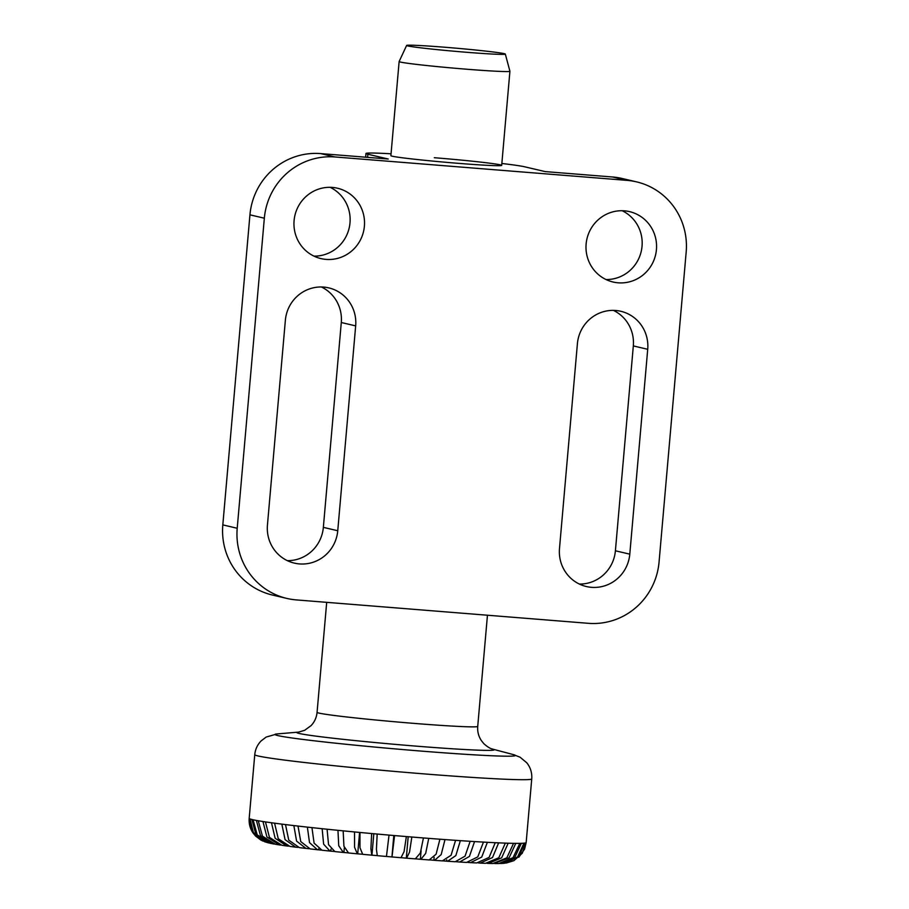 <?xml version="1.0" encoding="UTF-8"?>
<svg xmlns="http://www.w3.org/2000/svg" width="909" height="909" viewBox="0 0 909 909"><rect width="100%" height="100%" fill="white"/><g stroke="black" fill="none" stroke-linecap="round" stroke-linejoin="round"><path stroke-width="1.36" d="M618.131 282.813A36.144 35.246 -76.8 0 1 613.03 282.006A36.144 35.246 -76.8 0 1 586.453 241.374A36.144 35.246 -76.8 0 1 624.426 210.831A36.144 35.246 -76.8 0 1 629.528 211.627A36.144 35.246 -76.8 0 1 656.105 252.27A36.144 35.246 -76.8 0 1 618.131 282.813M326.092 259.395A36.144 35.246 -76.8 0 1 320.991 258.599A36.144 35.246 -76.8 0 1 294.414 217.967A36.144 35.246 -76.8 0 1 332.387 187.424A36.144 35.246 -76.8 0 1 337.489 188.22A36.144 35.246 -76.8 0 1 364.066 228.852A36.144 35.246 -76.8 0 1 326.092 259.395M577.408 343.659A36.144 35.246 -76.8 0 1 615.711 310.492A36.144 35.246 -76.8 0 1 620.813 311.287A36.144 35.246 -76.8 0 1 647.719 349.295L629.789 554.16A36.144 35.246 -76.8 0 1 591.486 587.328A36.144 35.246 -76.8 0 1 586.385 586.532A36.144 35.246 -76.8 0 1 559.49 548.525L577.408 343.659M285.369 320.252A36.144 35.246 -76.8 0 1 323.672 287.085A36.144 35.246 -76.8 0 1 328.774 287.88A36.144 35.246 -76.8 0 1 355.669 325.888L337.75 530.742A36.144 35.246 -76.8 0 1 299.447 563.921A36.144 35.246 -76.8 0 1 294.346 563.114A36.144 35.246 -76.8 0 1 267.439 525.107L285.369 320.252M458.284 163.336A55.608 1.795 -175 0 1 390.893 155.678L399.131 61.551A55.608 1.795 -175 0 1 399.131 61.528A55.608 1.795 -175 0 0 400.437 62.062A55.608 1.795 -175 0 0 460.477 68.709A55.608 1.795 -175 0 0 509.915 71.243A55.608 1.795 -175 0 1 509.915 71.243L501.688 165.37A55.608 1.795 -175 0 1 458.284 163.336M391.052 153.791A80.628 2.613 5 0 0 365.963 153.496A80.628 2.613 5 0 0 367.872 154.235L388.257 159.018L320.661 153.598A66.732 65.073 103.2 0 0 249.941 214.831L222.819 524.891A66.732 65.073 103.2 0 0 272.484 595.054L286.88 598.429A66.732 65.073 -76.8 0 1 237.215 528.265L222.819 524.891M237.215 528.265L264.337 218.205A66.732 65.073 -76.8 0 1 335.046 156.973L627.096 180.38A66.732 65.073 -76.8 0 1 636.516 181.857L622.12 178.482A66.732 65.073 103.2 0 0 612.7 177.005L545.093 171.585L524.709 166.802A80.628 2.613 5 0 0 501.848 163.484M434.297 157.712A55.608 1.795 -175 0 1 501.688 165.37M579.374 584.055A36.144 35.246 103.2 0 0 615.404 550.786L633.323 345.92A36.144 35.246 103.2 0 0 613.427 310.389M606.019 279.54A36.144 35.246 103.2 0 0 641.209 251.486A36.144 35.246 103.2 0 0 622.154 210.729M313.98 256.133A36.144 35.246 103.2 0 0 349.158 228.079A36.144 35.246 103.2 0 0 330.103 187.311M287.335 560.648A36.144 35.246 103.2 0 0 323.354 527.368L341.284 322.513A36.144 35.246 103.2 0 0 321.388 286.971M636.516 181.857A66.732 65.073 -76.8 0 1 686.181 252.02L659.059 562.08A66.732 65.073 -76.8 0 1 588.339 623.313L296.3 599.906A66.732 65.073 -76.8 0 1 286.88 598.429M407.8 45.927A49.541 1.602 -175 0 1 406.63 45.45A49.541 1.602 -175 0 1 450.966 47.745A49.541 1.602 -175 0 1 504.154 53.642A49.541 1.602 -175 0 1 505.324 54.086A49.541 1.602 -175 0 1 461.567 51.87A49.541 1.602 -175 0 1 407.8 45.927M492.473 749.073A99.013 3.204 -175 0 1 492.496 749.073L513.358 754.595L520.084 757.208L526.731 762.742C530.492 767.412 532.151 772.798 531.742 778.899L526.163 842.575A139.02 4.5 -175 0 1 526.152 842.62A139.02 4.5 -175 0 1 525.97 842.791A139.02 4.5 -175 0 1 524.834 843.075A139.02 4.5 -175 0 1 523.959 843.177A139.02 4.5 -175 0 1 521.357 843.325A139.02 4.5 -175 0 1 519.8 843.359A139.02 4.5 -175 0 1 515.767 843.37A139.02 4.5 -175 0 1 513.551 843.347A139.02 4.5 -175 0 1 508.154 843.222A139.02 4.5 -175 0 1 505.324 843.12A139.02 4.5 -175 0 1 498.643 842.859A139.02 4.5 -175 0 1 495.246 842.711A139.02 4.5 -175 0 1 487.383 842.313A139.02 4.5 -175 0 1 483.463 842.098A139.02 4.5 -175 0 1 474.555 841.575A139.02 4.5 -175 0 1 470.169 841.302A139.02 4.5 -175 0 1 460.352 840.655A139.02 4.5 -175 0 1 455.579 840.336A139.02 4.5 -175 0 1 445.001 839.586A139.02 4.5 -175 0 1 439.911 839.212A139.02 4.5 -175 0 1 428.741 838.359A139.02 4.5 -175 0 1 423.424 837.95A139.02 4.5 -175 0 1 417.663 837.496A139.02 4.5 -175 0 1 411.845 837.019A139.02 4.5 -175 0 1 406.368 836.564A139.02 4.5 -175 0 1 394.563 835.576A139.02 4.5 -175 0 1 389.029 835.098A139.02 4.5 -175 0 1 377.178 834.042A139.02 4.5 -175 0 1 371.656 833.542A139.02 4.5 -175 0 1 359.953 832.462A139.02 4.5 -175 0 1 354.544 831.951A139.02 4.5 -175 0 1 343.159 830.849A139.02 4.5 -175 0 1 337.955 830.326A139.02 4.5 -175 0 1 327.081 829.224A139.02 4.5 -175 0 1 322.15 828.713A139.02 4.5 -175 0 1 311.946 827.622A139.02 4.5 -175 0 1 307.367 827.122A139.02 4.5 -175 0 1 298.016 826.065A139.02 4.5 -175 0 1 293.857 825.588A139.02 4.5 -175 0 1 285.494 824.577A139.02 4.5 -175 0 1 281.835 824.122A139.02 4.5 -175 0 1 274.575 823.179A139.02 4.5 -175 0 1 271.473 822.759A139.02 4.5 -175 0 1 265.451 821.906A139.02 4.5 -175 0 1 262.951 821.52A139.02 4.5 -175 0 1 258.258 820.759A139.02 4.5 -175 0 1 256.383 820.429A139.02 4.5 -175 0 1 253.1 819.77A139.02 4.5 -175 0 1 252.475 819.623A139.02 4.5 -175 0 1 251.895 819.486A139.02 4.5 -175 0 1 250.066 818.941L253.441 832.792L264.417 841.666L268.11 842.791L255.804 834.257L251.895 819.486M415.333 858.869L420.344 853.006L423.424 837.95M508.154 843.222L501.677 857.812L488.428 863.414L486.951 863.311M498.643 842.859L492.519 857.551L480.168 863.107L478.293 862.936M487.383 842.313L481.713 857.085L470.532 862.641L467.862 862.425M474.555 841.575L469.43 856.414L459.624 862.016L456.25 861.743M460.352 840.655L455.852 855.574L447.592 861.243L443.615 860.914M445.001 839.586L441.195 854.562L434.604 860.334L430.116 859.948M428.741 838.359L425.673 853.415L420.867 859.312L415.958 858.88M411.845 837.019L409.527 852.142L406.596 858.176L401.346 857.698M394.563 835.576L391.995 856.948L386.507 856.437M377.167 855.608L371.781 855.164L370.906 848.801L371.656 833.542M362.418 854.244L357.317 853.812L354.567 847.268L354.544 831.951M348.022 852.858L343.295 852.449L338.727 845.711L337.955 830.326M334.182 851.46L329.933 851.074L323.627 844.154L322.15 828.713M321.127 850.074L317.423 849.722L309.514 842.609L307.367 827.122M309.015 848.711L305.969 848.415L296.595 841.109L293.857 825.588M298.016 847.381L295.709 847.165L285.085 839.655L281.835 824.122M288.46 846.143L286.801 845.995L275.143 838.28L271.473 822.759M262.917 841.052L260.928 840.086L252.054 831.087L249.555 818.714A139.02 4.5 -175 0 1 249.191 818.339C248.793 823.679 250.055 828.542 252.997 832.917L255.565 836.041L260.928 840.086M269.041 842.995L268.11 842.791M253.1 819.77L257.19 834.803L269.939 843.222L273.211 843.882L260.485 835.689L256.383 820.429M274.279 844.041L273.211 843.87M258.258 820.759L262.428 836.132L275.336 844.256L279.313 844.904L266.916 836.973L262.951 821.52M280.642 845.063L279.313 844.904M265.451 821.906L269.462 837.405L281.949 845.302L286.801 845.995M274.575 823.179L278.268 838.734L289.982 846.427L295.709 847.165M285.494 824.577L288.755 840.132L299.413 847.631L305.969 848.415M298.016 826.065L300.754 841.598L310.139 848.904L317.423 849.722M311.946 827.622L314.094 843.12L322.013 850.233L329.933 851.074M318.604 848.938L318.525 849.79M327.081 829.224L328.558 844.677L334.876 851.585L343.295 852.449M330.956 849.211L330.796 851.108M343.159 830.849L343.932 846.234L348.511 852.96L357.317 853.812M344.341 847.699L343.92 852.46M359.953 832.462L359.975 847.79L362.725 854.324L371.781 855.164M359.589 832.428L357.714 853.801M377.178 834.042L376.428 849.301L377.292 855.664L386.45 856.471L389.029 835.098M373.815 833.746L371.951 855.13M391.938 856.903L393.802 835.507M401.005 857.698L404.062 851.688L406.368 836.564M406.312 858.107L408.186 836.723M420.367 859.221L421.106 850.756M429.207 859.925L436.104 854.199L439.911 839.212M433.866 860.232L434.116 857.346M442.388 860.868L451.08 855.255L455.579 840.336M446.614 861.118L446.728 859.869M447.592 861.243L455.227 861.743L465.044 856.153L470.169 841.302M459.624 862.016L466.578 862.425L477.782 856.88L483.463 842.098M470.532 862.641L476.714 862.948L489.087 857.426L495.246 842.711M480.168 863.107L485.497 863.323L498.814 857.755L505.324 843.12M488.428 863.414L492.871 863.516L506.824 857.846L513.551 843.347M515.767 843.37L509.097 857.812L494.053 863.505M495.257 863.55L498.882 863.539L513.04 857.641L519.8 843.359M521.357 843.325L514.744 857.471L499.848 863.505M500.836 863.493L504.086 863.3L517.607 856.926L523.959 843.177M524.834 843.075L518.925 856.358L505.074 863.186M506.256 863.039L513.915 860.653L522.277 853.233L525.97 842.791M526.152 842.62L524.573 849.12L518.766 857.312M367.6 157.359L367.872 154.235M335.046 156.973L320.661 153.598M627.096 180.38L612.7 177.005M337.75 530.742L323.354 527.368M355.669 325.888L341.284 322.513M629.789 554.16L615.404 550.786M647.719 349.295L633.323 345.92M264.337 218.205L249.941 214.831M531.742 778.899A139.02 4.5 -175 0 1 423.23 773.82A139.02 4.5 -175 0 1 258.042 755.947A139.02 4.5 -175 0 1 254.759 754.675C255.293 749.357 257.383 744.801 261.019 741.005L266.155 737.063L277.086 733.927A120.636 3.909 -175 0 0 277.824 735.574A120.636 3.909 -175 0 0 421.174 751.084A120.636 3.909 -175 0 0 513.358 754.595M492.496 749.073A99.013 3.204 -175 0 1 416.845 746.187A99.013 3.204 -175 0 1 299.197 733.461A99.013 3.204 -175 0 1 298.584 732.109A99.013 3.204 -175 0 1 298.606 732.109L304.629 730.325L311.128 725.587C314.582 721.871 316.571 717.462 317.071 712.338A80.628 2.613 -175 0 0 318.979 713.088A80.628 2.613 -175 0 0 414.788 723.45A80.628 2.613 -175 0 0 477.725 726.393C477.327 731.529 478.52 736.233 481.293 740.505L483.77 743.607C487.167 746.698 490.065 748.516 492.496 749.073M365.963 153.496L365.645 157.2M406.63 45.45L399.131 61.528M406.596 858.176L415.549 858.891M487.451 615.223L477.725 726.393M326.695 602.337L317.071 712.338M391.995 856.948L401.119 857.721M420.867 859.312L429.514 859.959M434.604 860.334L442.808 860.914M524.573 849.131L526.163 842.575M298.584 732.109L277.086 733.927M254.759 754.675L249.191 818.339M505.324 54.086L509.915 71.22"/></g></svg>
